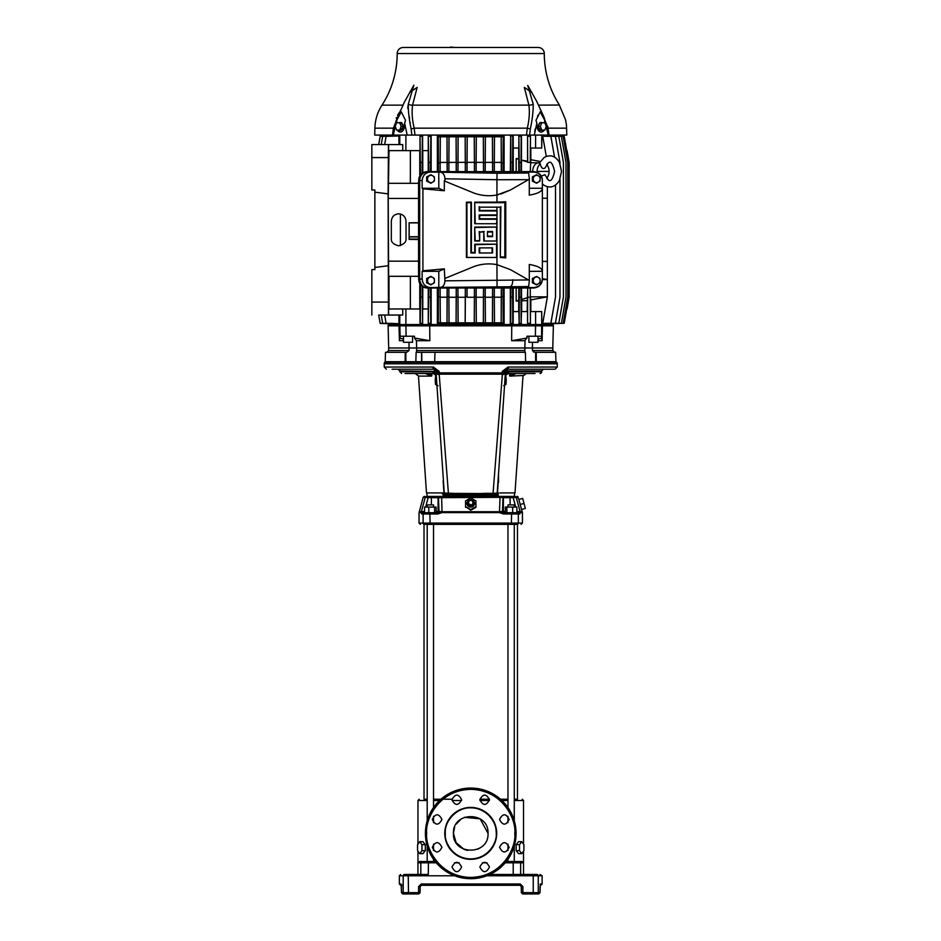<?xml version="1.0" encoding="UTF-8"?>
<svg xmlns="http://www.w3.org/2000/svg" width="941" height="941" viewBox="0 0 941 941"><rect width="100%" height="100%" fill="white"/><g stroke="black" fill="none" stroke-linecap="round" stroke-linejoin="round"><path stroke-width="1.41" d="M489.438 799.215L479.886 799.215L489.473 799.756C486.274 805.955 483.062 805.955 479.863 799.756C483.062 793.557 486.274 793.557 489.473 799.756M500.506 799.215L507.964 799.215L500.506 799.215M517.456 799.215L514.28 799.215L517.456 799.215L517.456 524.372M424.332 512.692L422.956 512.692L424.332 512.692L424.509 511.398L419.192 511.998L421.309 511.728L425.285 497.342L423.156 497.342L419.298 511.728M436.13 373.518L436.13 372.789L439.153 372.859L439.153 374.153L436.13 373.365L436.13 371.789L435.06 371.366L436.13 371.789L436.142 373.683L439.235 374.8L439.153 371.366L436.13 371.366L435.895 370.389M516.068 833.385A45.321 45.321 0 0 1 470.735 878.706A45.321 45.321 0 0 1 425.414 833.385A45.321 45.321 0 0 1 470.735 788.064A45.321 45.321 0 0 1 516.068 833.385A45.321 45.321 0 0 0 470.735 788.064A45.321 45.321 0 0 0 425.414 833.385M535.064 373.518L509.575 373.518M539.958 373.518A1.729 1.729 0 0 0 541.687 371.789L507.305 371.789L509.387 373.518C506.917 373.753 505.47 375.106 505.07 377.553L505.07 377.576M496.201 838.455L496.695 833.385A25.96 25.96 0 0 1 470.476 859.345A25.96 25.96 0 0 1 444.787 832.867A25.96 25.96 0 0 1 470.994 807.425A25.96 25.96 0 0 1 496.695 833.385L496.201 828.315M496.26 833.891C497.119 841.407 489.155 858.78 470.488 858.91C451.821 858.404 444.211 840.889 445.211 833.385L445.222 832.879C444.623 820.317 457.632 806.99 470.994 807.86C477.44 807.825 483.415 810.354 488.885 815.435C494.072 821.493 496.083 825.751 496.26 833.385L496.26 833.891M556.766 362.273A2.6 2.6 0 0 1 557.26 363.791L384.222 363.791A2.6 2.6 0 0 1 384.704 362.273L556.766 362.273M424.015 799.215L427.202 799.215L424.015 799.215L424.015 524.372L427.202 524.372L427.202 820.775M417.957 851.182L417.957 862.803L419.51 861.509L427.202 861.509L427.202 845.994M420.815 874.483L428.273 874.483L428.449 861.509L428.273 862.803L420.815 862.803L420.815 874.483L417.957 874.483L417.957 862.803L420.815 862.803A1.294 1.282 90 0 1 422.109 861.509L435.189 861.509L433.519 861.509L433.519 859.251M433.519 850.511L433.519 844.124M433.519 822.646L433.519 816.259M433.519 807.519L433.519 524.372L427.202 524.372M514.28 845.994L514.28 861.509L521.961 861.509L506.293 861.509L507.964 861.509L507.964 859.251M507.964 850.511L507.964 844.124M507.964 822.646L507.964 816.259M507.964 807.519L507.964 524.372L514.28 524.372L514.28 820.775M424.567 512.692L424.391 512.692A1.294 1.27 90 0 0 423.121 513.986L421.674 513.986L421.05 512.61L419.039 512.61L419.039 523.078L420.345 524.372M514.28 800.509L523.514 800.509L523.514 844.136M523.514 851.182L523.514 874.483L531.089 874.483L525.031 874.483M427.202 800.509L417.957 800.509L417.957 844.136M417.957 874.483L404.477 874.483C399.384 874.483 399.384 874.483 404.477 874.483C399.384 874.483 399.384 874.483 404.477 874.483L428.273 874.483M507.964 507.07L507.964 504.905L514.28 504.905L514.28 507.07M427.202 507.07L427.202 504.905L433.519 504.905L433.519 507.07M470.735 499.8A3.776 3.646 180 0 1 474.511 503.447A3.776 3.646 180 0 1 470.735 507.093A3.776 3.646 180 0 1 466.959 503.447A3.776 3.646 180 0 1 470.735 499.8M475.934 506.67L470.735 509.563L465.548 506.67L465.548 500.871L470.735 497.977L475.934 500.871L475.934 507.364L470.735 510.245L470.735 509.563M404.477 874.483A1.294 1.282 90 0 0 403.195 875.777L399.36 875.777L399.36 883.999L401.148 883.999L401.489 892.656L402.772 893.95L418.827 893.95L418.604 892.656L420.121 892.656L420.121 886.598L421.415 885.293L420.121 886.598L421.415 885.293L420.121 886.598L421.415 885.293L420.121 886.598L418.604 886.598L421.203 883.999L421.415 885.293L520.055 885.293L521.349 886.598A1.294 1.294 0 0 0 521.349 886.446M427.308 496.389L428.461 496.389L427.155 496.389L426.838 492.919L443.999 492.919C420.886 492.919 420.886 492.919 443.999 492.919L440.917 492.919L443.999 492.919L443.117 480.875M425.697 507.07L428.461 496.389L426.52 496.389L439.929 496.389M500.753 496.389L440.541 496.389M513.927 496.389L513.01 496.389L514.315 496.389L514.645 492.919M468.347 495.119L469.453 495.084M523.008 375.812L514.998 492.919L499.836 492.919M470.735 500.189C474.64 502.129 474.64 504.082 470.735 506.035C466.83 504.082 466.83 502.129 470.735 500.189M461.619 799.756C458.408 805.955 455.209 805.955 451.998 799.756C455.209 793.557 458.408 793.557 461.619 799.756M509.175 819.458C505.964 825.657 502.765 825.657 499.553 819.458C502.765 813.259 505.964 813.259 509.175 819.458M509.175 847.312C505.964 853.511 502.765 853.511 499.553 847.312C502.765 841.113 505.964 841.113 509.175 847.312M489.473 867.014C486.274 873.213 483.062 873.213 479.863 867.014C483.062 860.815 486.274 860.815 489.473 867.014M461.619 867.014C458.408 873.213 455.209 873.213 451.998 867.014C455.209 860.815 458.408 860.815 461.619 867.014M441.917 847.312C438.718 853.511 435.507 853.511 432.307 847.312C435.507 841.113 438.718 841.113 441.917 847.312M441.917 819.458C438.718 825.657 435.507 825.657 432.307 819.458C435.507 813.259 438.718 813.259 441.917 819.458M506.234 379.835L504.823 381.187L506.117 379.094M511.469 373.518L509.846 376.094L509.587 375.53L509.846 376.094L516.127 373.518L512.716 373.777M522.961 375.53L509.846 376.094L516.127 373.518L527.278 373.518M509.587 375.53L509.846 373.953L509.022 373.518M505.74 375.518L506.234 379.846M504.823 381.281L506.234 379.929L506.011 384.422L503.717 385.634M498.495 474.099L498.565 482.168L498.107 479.851L497.201 493.096L493.06 493.331L502.329 374.789M496.095 494.26L498.165 495.401L480.322 495.401L480.498 494.319L480.322 495.401L461.149 495.401L460.984 494.319L461.149 495.401L443.305 495.401L445.564 494.225L484.956 494.225L485.05 493.343L484.956 494.225L496.095 494.26L497.201 493.096L498.165 495.401L498.33 492.919L497.471 492.919C520.585 492.919 520.585 492.919 497.471 492.919L498.307 481.333M436.659 381.187L435.248 379.846L435.73 375.518M445.281 828.315L445.281 838.455M414.193 373.518L415.593 373.518M422.85 373.518L405.112 373.518M434.26 369.213L433.966 369.201C386.751 369.201 386.751 369.201 433.966 369.201A2.164 0.941 -90 0 1 433.025 367.037L433.966 369.201L435.06 369.495L435.06 370.989L436.13 371.366L399.796 370.93L401.525 373.518M436.401 377.564L436.401 377.553C436.012 375.083 434.577 373.742 432.084 373.518L435.06 370.989M433.025 367.037L384.222 367.037L384.222 363.791M507.705 368.919L508.034 367.049L557.26 367.037L557.26 363.791M454.679 826.939L453.433 833.385C452.48 811.071 489.002 811.071 488.038 833.385C489.002 855.698 452.48 855.698 453.433 833.385L456.126 842.665L463.948 849.3M464.454 849.511L467.618 850.405M477.71 849.217L480.122 847.923M488.038 833.385L480.122 818.846M480.086 818.823L464.301 817.317M461.372 818.835L456.114 824.14M506.423 369.495L505.352 371.366L507.305 369.201L502.329 371.366L507.505 369.201L506.423 369.495L506.423 371.366L505.352 371.789L507.305 371.789M508.458 367.037A2.164 0.941 90 0 1 507.505 369.201L535.064 369.201M480.498 494.319L480.451 493.555L485.05 493.343L493.06 493.331L492.919 494.225L495.919 494.225L497.213 493.013L505.341 373.683L505.352 372.789L502.329 374.153L502.318 372.859L505.352 372.789L505.352 371.366L502.329 371.366L508.034 367.049L508.034 367.825M436.824 370.366L436.118 369.989M435.754 370.154L435.177 369.566M434.436 369.248L439.153 371.366L433.448 367.049M543.416 369.201L541.687 370.93L506.634 370.93L505.352 371.789L505.423 370.778L505.246 373.683L502.235 374.8L502.329 374.153M506.634 370.93L507.505 369.201L555.096 369.201L557.26 367.037M509.575 369.201L531.747 369.201M527.278 369.201L517.362 369.201M434.836 370.93L433.966 369.201L392.056 369.201M395.196 369.201L398.055 369.201L399.796 370.93M434.166 369.201L436.13 371.366L435.06 369.495M436.13 371.366L436.048 370.778M439.235 374.165L502.235 374.165L502.318 372.859L439.153 372.859M502.235 374.8L505.341 373.683L505.352 371.907M515.374 373.518L516.127 373.518M513.774 373.518L512.469 373.518M505.341 373.683L507.552 372.413M521.243 373.518L522.667 373.518M433.919 372.413L436.142 373.683L444.27 493.013L452.55 493.331M480.451 493.555L448.41 493.331L439.235 374.8L436.142 373.683M436.906 384.869L438.141 385.763M436.659 381.305L435.236 379.929L435.46 384.422L436.789 384.434M432.46 373.518L431.637 373.953L431.884 375.53L430.108 373.953L425.344 373.518L431.625 376.094L418.58 376.094L415.204 373.518L425.708 373.518M431.637 373.953L430.002 373.518M432.084 373.518L424.109 373.518M470.735 504.846L468.571 503.647L468.571 501.235L470.735 500.024L472.9 501.235L472.9 503.647L470.735 505.517L468.571 503.647M526.278 373.518L522.902 376.094L526.278 373.518L524.125 373.518M504.682 384.434L506.011 384.422M456.42 493.343L456.514 494.225L445.564 494.225L444.27 493.096L443.376 479.851M448.41 493.331L448.563 494.225M437 386.375L436.883 384.587M446.105 494.225L456.514 494.225L445.564 494.225L444.293 493.213M445.387 494.26L444.27 493.096L443.305 495.401L443.14 492.919L426.838 492.919M435.46 384.422L437.765 385.634L435.46 384.422L435.236 379.929M431.625 376.094L431.884 375.53L431.625 376.094L425.344 373.518L422.391 373.518M418.58 376.094L415.675 373.518M421.203 883.999L520.267 883.999L522.878 886.598L521.349 886.598L521.349 892.656L521.267 886.116M470.735 505.517L472.9 503.647M418.451 375.788L426.485 492.919L440.917 492.919M520.538 885.399L521.349 886.598L520.079 885.293L421.415 885.293M402.442 885.293C400.066 885.293 400.066 885.293 402.442 885.293L400.654 885.293L399.36 883.999M522.655 892.656L522.655 893.95L521.349 892.656L522.878 892.656L522.655 893.95L538.699 893.95L540.005 892.656L540.322 883.999A1.294 1.294 90 0 1 540.134 884.693L540.228 884.14M521.349 886.598L521.349 892.656M420.121 892.656L418.827 893.95L416.451 893.95L418.827 893.95M401.148 883.999A1.294 1.294 90 0 0 401.348 884.693L401.478 886.598L401.372 884.693M520.267 883.999L520.055 885.293M532.959 893.95L538.699 893.95L532.959 893.95L533.229 892.656L538.276 892.656A1.294 1.282 90 0 1 536.993 893.95M502.494 511.492A1.294 1.282 -90 0 1 502.494 511.398L503.4 511.398L503.4 497.683L510.104 497.683L509.928 496.389L502.106 496.389A1.294 1.282 -90 0 1 503.4 497.683L500.024 497.342L499.483 511.728L502.494 511.398L502.988 497.683L501.706 496.389L513.01 496.389L513.186 497.683L516.197 497.342L513.186 497.683L515.774 507.07M524.008 503.447L522.667 498.424L518.867 499.448L521.549 509.481L525.349 508.458L524.008 503.447L520.15 504.482L522.279 511.998L518.773 512.657M431.543 496.389L431.378 497.683L425.285 497.342A1.294 1.282 -90 0 1 426.52 496.389L426.579 496.389M441.929 511.728L437.694 512.692A1.294 1.282 90 0 0 438.988 511.398L441.999 511.728L441.635 496.389L440.623 496.389M501.706 496.389L499.836 496.389L500.024 497.342L438.482 497.683L438.976 511.492M516.985 496.389L516.985 496.389A1.294 1.294 -90 0 1 518.232 497.342L516.197 497.342A1.294 1.282 -90 0 0 514.95 496.389L509.928 496.389M514.28 496.389L514.892 496.389M424.497 496.389L423.238 497.342M513.21 874.483L513.21 862.803L520.655 862.803L520.655 874.483L489.849 874.483L536.993 874.483C542.087 874.483 542.087 874.483 536.993 874.483C542.087 874.483 542.087 874.483 536.993 874.483A1.294 1.282 90 0 1 538.276 875.777L538.276 892.656L539.993 892.656L538.699 893.95M522.878 886.598L522.878 892.656L533.229 892.656L533.229 875.777L542.122 875.777L539.946 874.483M486.768 875.777L533.229 875.777L532.959 874.483L531.089 874.483M410.394 874.483L416.451 874.483M470.735 510.245L465.548 506.67M465.548 507.364L465.548 501.577M475.934 501.577L475.934 507.364M512.669 512.716L512.669 507.07L516.903 507.07L516.903 512.716L511.328 512.692L511.586 513.986L503.6 513.986L499.518 512.61L441.964 512.61L437.883 513.986L438.083 512.692L436.154 512.692L436.154 507.07L424.567 507.07L424.567 512.716L428.402 512.692M506.881 507.07L505.329 507.07L505.329 512.692L506.881 512.692L506.881 507.07L512.669 507.07M520.655 874.483L523.514 874.483M421.439 511.257L424.415 500.494M428.802 507.07L428.802 512.716M431.378 504.905L431.378 497.683L438.083 497.683L438.083 511.398A1.294 1.282 -90 0 1 436.789 512.692L434.601 512.692L434.601 507.07M434.601 512.692L429.155 512.692L430.143 512.692L429.884 513.986L423.121 513.986L423.121 523.078L419.039 523.078M519.655 509.881L516.644 498.965M522.279 511.998L522.431 512.61L520.42 512.61L519.808 513.986L518.526 512.692L517.138 512.692L516.974 511.398L519.938 511.704M520.22 511.892A1.294 1.282 90 0 0 520.267 511.998L516.197 497.342M516.809 512.692L517.091 512.692A1.294 1.27 90 0 1 518.362 513.986L519.808 513.986L518.526 512.692L516.903 512.692M505.329 511.398L503.4 511.398A1.294 1.282 -90 0 0 504.682 512.692L502.494 511.398M515.35 512.692L516.503 512.692M419.768 853.652L417.569 850.664L417.569 844.665L419.768 841.666L421.956 844.665L421.956 850.664L419.768 853.652L422.909 853.652L425.332 850.664L421.956 850.664M521.702 841.666L519.514 844.665L519.514 850.664L521.702 853.652L523.902 850.664L523.902 844.665L521.702 841.666L518.573 841.666L516.15 844.665L519.514 844.665M422.438 512.574L421.203 511.998A1.294 1.282 -90 0 0 421.309 511.728M503.388 512.692L503.6 513.986L503.388 512.692L511.328 512.692L503.388 512.692L499.483 511.728L441.999 511.728M424.662 512.692L422.956 512.692L421.674 513.986M438.083 512.692L430.143 512.692M441.964 512.61L441.976 511.998L500.247 512.057M421.956 844.665L425.332 844.665L422.909 841.666L419.768 841.666M425.332 844.665L425.332 850.664M521.702 853.652L518.573 853.652L516.15 850.664L516.15 844.665M516.15 850.664L519.514 850.664M506.293 861.509L521.961 861.509L523.514 862.803L520.655 862.803A1.294 1.282 90 0 0 519.373 861.509L521.961 861.509M427.202 861.509L433.519 861.509M433.519 799.215L440.964 799.215L433.519 799.215M442.976 799.215L452.033 799.215M424.391 524.372C418.992 524.372 418.992 524.372 424.391 524.372L517.091 524.372C522.478 524.372 522.478 524.372 517.091 524.372A1.294 1.27 90 0 0 518.362 523.078L423.121 523.078A1.294 1.27 90 0 0 424.391 524.372M498.601 496.389L500.071 496.389M418.71 182.248A1.811 1.611 180 0 0 418.569 182.86L418.569 182.695M418.569 273.56L418.569 276.76A1.811 1.611 -0 0 0 418.71 277.383M418.569 186.059L418.569 182.86M418.569 182.93L418.569 275.419A1.388 0.859 180 0 0 418.604 275.619A1.388 0.67 172 0 0 418.592 275.772L418.592 275.772A1.388 0.67 172 0 0 418.663 275.948M424.65 172.062A8.504 7.998 90 0 0 418.745 180.272L418.616 184.036A1.388 0.859 -0 0 0 418.569 184.201L418.592 183.848A1.388 0.67 8 0 0 418.616 184.036L418.569 184.201M534.841 171.791A8.657 8.128 90 0 0 533.241 171.627L427.202 171.627A8.657 8.128 90 0 0 419.074 180.272L419.074 279.348A8.657 8.128 90 0 0 424.861 287.628L424.438 287.487C420.827 286.088 418.91 283.37 418.71 279.348L418.569 275.419L418.745 279.348A8.504 7.998 90 0 0 424.65 287.558M418.663 183.683A1.388 0.67 8 0 0 418.592 183.848L418.71 180.272C418.91 176.249 420.827 173.532 424.438 172.132L424.861 171.991M424.861 287.628A8.657 8.128 90 0 0 427.202 287.993L533.241 287.993A8.657 8.128 90 0 0 534.841 287.828M532.371 181.107L536.57 183.224L532.371 181.107L532.371 176.861L533.112 176.861L533.112 181.107M536.57 174.732L534.947 175.791A3.682 3.458 -90 0 1 540.134 178.978L540.028 176.861L536.57 174.732L532.371 176.861M533.112 176.861L534.947 175.791A3.682 3.458 -90 0 0 534.947 182.166A3.682 3.458 -90 0 0 540.134 178.978L540.028 181.107L536.57 183.224M426.673 282.771L430.872 284.888L426.673 282.771L426.673 278.524L427.414 278.524L427.414 282.771M430.872 276.395L429.261 277.454A3.682 3.458 -90 0 1 434.436 280.641L434.33 278.524L430.872 276.395L426.673 278.524M427.414 278.524L429.261 277.454A3.682 3.458 -90 0 0 429.261 283.829A3.682 3.458 -90 0 0 434.436 280.641L434.33 282.771L430.872 284.888M498.471 194.646L496.942 194.963A43.262 43.262 0 0 1 472.511 192.482L444.328 180.943L444.328 190.776L422.921 188.812L422.144 188.282L422.144 180.707C422.662 175.496 425.367 172.615 430.26 172.074L440.611 172.227C443.235 172.826 444.67 175.014 444.928 178.79L444.928 181.19M440.611 172.227L497.048 173.238L496.942 179.719L528.466 179.684L529.383 179.166L528.642 173.038L526.972 172.074L533.865 172.074C539.005 172.591 541.828 175.438 542.357 180.578L542.216 178.649C541.063 174.367 538.287 172.062 533.865 171.744L427.814 171.744C422.909 172.285 420.204 175.167 419.686 180.378L419.686 279.242C420.204 284.453 422.909 287.334 427.814 287.887L533.865 287.887C538.287 287.558 541.063 285.252 542.216 280.983L542.357 279.042C541.828 284.194 539.005 287.029 533.865 287.558L526.972 287.558L528.642 286.582L529.383 280.465L528.466 279.936L444.928 280.83C444.67 284.605 443.235 286.793 440.611 287.393L430.26 287.558C425.367 287.005 422.662 284.123 422.144 278.912L422.144 271.337L422.921 270.808L422.921 188.812M422.144 188.282L438.8 188.282L444.328 190.776M466.924 256.952L466.924 202.668L470.9 202.668L470.9 252.976L475.217 252.976L475.217 244.684L497.06 244.178L474.711 244.178L474.711 252.47L471.406 252.47L471.406 202.162L466.418 202.162L466.418 257.458L497.06 257.458L466.418 257.458M514.445 271.925L529.289 280.406L529.289 264.468C537.805 265.938 542.169 268.209 542.357 271.302L542.357 188.318C542.169 191.411 537.805 193.681 529.289 195.152L529.289 179.213L510.363 190.023L496.942 194.963L496.942 202.162L474.711 202.162L474.711 223.735L496.942 223.735L496.942 227.052L474.711 227.052L474.711 241.025L479.698 241.025L479.698 232.027L483.78 232.027L483.78 241.025L496.942 241.025L496.942 244.178M444.928 280.83L444.328 268.844L422.921 270.808M444.328 268.844L438.8 271.337L422.144 271.337M438.8 271.337L438.8 287.558M438.8 172.074L438.8 188.282M529.289 188.282L542.357 188.282L542.357 180.578M542.357 271.302L529.289 271.337M542.357 279.042L542.357 271.337M497.06 244.178L497.06 257.458M496.942 257.458L496.942 264.656L510.363 269.608L496.942 264.656A43.262 43.262 0 0 0 472.511 267.138L444.928 278.43M528.466 179.684L510.363 190.023L500.918 194.011M496.942 202.162L505.752 201.762L505.752 257.858L500.306 257.516L500.306 207.208L496.942 207.149L496.942 210.455L479.698 210.455L479.698 207.149L496.942 207.149M496.942 223.735L497.06 218.759L479.698 218.759L479.698 215.442L497.06 215.442L496.942 210.455M496.942 227.052L496.942 241.025M497.06 241.025L483.78 241.025M484.286 240.52L483.78 232.027M484.286 231.521L479.698 232.027M479.192 231.521L479.698 241.025M479.192 240.52L474.711 241.025M475.217 240.52L474.711 227.052M475.217 227.546L497.06 227.052M497.06 223.735L474.711 223.735M475.217 223.229L474.711 202.162M475.217 202.668L504.846 202.668L505.752 201.762M528.466 279.936L510.363 269.608M479.192 247.883L479.192 252.976L492.578 252.976L492.578 247.883L479.192 247.883L492.578 247.883M496.554 244.684L496.554 256.952M496.554 227.546L496.554 240.52M497.06 218.759L496.554 223.229M497.06 210.455L497.06 215.442M500.306 207.208L479.698 207.149M500.306 257.516L500.871 206.644M505.752 257.858L504.846 256.952L500.871 256.952M504.846 202.668L504.846 256.952M487.485 236.626L492.578 236.626L492.578 231.521L487.485 231.521L487.485 236.626L487.485 231.521M496.554 214.936L479.192 214.936L479.192 219.253L496.554 219.253M479.192 206.644L479.192 210.96L496.554 210.96M492.578 252.976L479.192 252.976M479.698 252.47L479.698 248.389M492.072 248.389L492.072 252.47M492.578 231.521L492.578 236.626M492.072 236.12L487.991 236.12M487.991 232.027L492.072 232.027M532.371 282.771L536.57 284.888L532.371 282.771L532.371 278.524L533.112 278.524L533.112 282.771M536.57 276.395L534.947 277.454A3.682 3.458 -90 0 1 540.134 280.641L540.028 278.524L536.57 276.395L532.371 278.524M533.112 278.524L534.947 277.454A3.682 3.458 -90 0 0 534.947 283.829A3.682 3.458 -90 0 0 540.134 280.641L540.028 282.771L536.57 284.888M426.673 181.107L430.872 183.224L426.673 181.107L426.673 176.861L427.414 176.861L427.414 181.107M430.872 174.732L429.261 175.791A3.682 3.458 -90 0 1 434.436 178.978L434.33 176.861L430.872 174.732L426.673 176.861M427.414 176.861L429.261 175.791A3.682 3.458 -90 0 0 429.261 182.166A3.682 3.458 -90 0 0 434.436 178.978L434.33 181.107L430.872 183.224M539.534 163.028L540.287 163.899C541.169 167.886 542.698 169.298 544.898 168.11L548.215 162.981C550.638 160.64 552.767 163.44 554.614 171.403C552.767 179.378 550.638 182.178 548.215 179.837L544.898 174.708L541.298 176.096M546.65 164.569A8.493 6.011 -90 0 1 549.097 171.403A8.493 6.011 -90 0 1 546.65 178.249M537.123 172.379A8.493 6.011 -90 0 1 537.088 171.403A8.493 6.011 -90 0 1 540.287 163.899M539.464 162.781L538.97 162.758A8.657 6.117 90 0 0 532.688 171.403A8.657 6.117 90 0 0 532.688 171.627M540.981 110.473L548.109 128.164L566.6 128.164A44.603 44.603 0 0 0 566.211 123.389L565.4 119.436L559.425 105.31M402.889 105.145L381.987 105.145A95.17 95.17 0 0 0 397.196 53.543L544.286 53.543A95.17 95.17 0 0 0 559.425 105.039L538.581 105.145M526.466 135.069L527.325 128.164C529.289 119.836 529.807 112.167 528.901 105.145L524.337 87.407L531.853 92.383L524.337 87.513L528.901 105.145A4.329 2.058 161.9 0 0 533.229 104.216C533.218 111.908 532.253 120.13 530.336 128.87L529.595 135.069L374.694 135.069L374.883 128.164L393.362 128.164A4.329 0.812 -170.1 0 1 394.067 128.611M528.901 105.145L412.57 105.145L417.145 87.407L409.617 92.383L417.134 87.513L412.57 105.145A4.329 2.058 18.1 0 1 408.253 104.216L413.864 85.231M397.196 53.543A6.058 6.058 0 0 1 403.254 47.485L538.228 47.485A6.058 6.058 0 0 1 544.286 53.543M392.526 135.069L393.362 128.164L400.419 110.591M402.983 129.07L403.771 126.423L400.572 130.305M402.948 127.094A3.917 2.764 90 0 1 401.995 129.423L399.678 130.093L401.172 126.423L403.23 126.423L401.995 129.423M401.172 130.093A3.917 2.764 90 0 1 400.219 130.328A3.917 2.764 90 0 1 399.278 130.093M540.899 130.305L537.711 126.423L537.84 127.517M542.204 130.093A3.917 2.764 -90 0 1 541.251 130.328A3.917 2.764 -90 0 1 540.299 130.093M539.475 129.423A3.917 2.764 -90 0 1 538.523 127.094L539.758 130.093L544.804 130.093L546.309 126.423L544.804 122.742L539.758 122.742L538.523 125.741A3.917 2.764 -90 0 1 539.475 123.412M540.063 130.27L541.251 130.328M455.938 47.485L450.433 47.05M491.12 47.485L485.544 47.485M437.365 171.627L437.365 135.939L504.105 135.939L504.105 171.627M430.802 135.069L430.802 135.939L428.273 135.975L428.273 150.642L422.603 150.642L422.603 136.08L420.015 136.127L420.015 150.642L405.889 150.642L405.889 135.069M430.555 171.627L430.802 135.939M431.154 135.939L431.154 171.627M504.105 287.993L504.105 323.692L437.365 323.692L437.365 287.993M431.154 287.993L431.154 323.692L428.273 323.645L428.273 308.977L422.603 308.977L422.603 323.551L422.144 286.311M430.802 324.551L430.802 323.692M474.405 171.627L474.405 162.358L467.065 162.358L467.065 171.627M504.105 323.692L503.188 322.834L438.294 322.834L437.365 323.692M388.645 297.085C388.586 292.745 388.515 292.745 388.457 297.085C388.515 301.414 388.586 301.414 388.645 297.085C388.586 292.745 388.515 292.745 388.457 297.085C388.515 301.414 388.586 301.414 388.645 297.085M388.645 286.264C388.586 281.935 388.515 281.935 388.457 286.264C388.515 290.593 388.586 290.593 388.645 286.264C388.586 281.935 388.515 281.935 388.457 286.264C388.515 290.593 388.586 290.593 388.645 286.264M388.645 173.356C388.586 169.027 388.515 169.027 388.457 173.356C388.515 177.684 388.586 177.684 388.645 173.356C388.586 169.027 388.515 169.027 388.457 173.356C388.515 177.684 388.586 177.684 388.645 173.356M388.645 162.546C388.586 158.206 388.515 158.206 388.457 162.546C388.515 166.875 388.586 166.875 388.645 162.546C388.586 158.206 388.515 158.206 388.457 162.546C388.515 166.875 388.586 166.875 388.645 162.546M406.018 238.461C406.43 241.955 403.971 244.401 398.666 245.813C393.35 244.401 390.903 241.955 391.315 238.461L391.315 221.159C391.774 216.724 394.232 214.266 398.666 213.807C403.101 214.266 405.559 216.724 406.018 221.159L406.018 238.461M467.065 287.993L467.065 297.262L474.405 297.262L474.405 287.993M530.83 311.577L530.83 299.885L547.356 296.862L542.745 323.351L541.887 323.316L541.71 311.577L541.71 324.551L553.132 324.551L553.367 325.845L542.463 325.845L542.087 340.713L537.993 340.713M405.818 325.845L405.889 324.551L388.339 324.551L388.115 325.845L541.64 325.845L541.616 338.042L537.993 339.172M429.719 325.845L429.837 340.713L416.44 340.713L416.616 347.982L524.855 347.982L525.043 340.713L524.855 347.982L552.79 347.982L553.367 325.845M429.837 340.713L414.522 338.042L416.44 340.713M416.581 351.958L416.616 347.982L409.064 347.982L408.994 342.289M403.489 336.231L403.489 342.289L412.57 342.289L412.57 336.231L414.463 336.231L414.522 338.042M532.477 342.289L532.441 350.534L534.759 352.299L533.453 351.958M525.043 340.713L525.29 339.889L525.043 340.713L511.645 340.713L526.948 338.042L527.007 336.231L528.901 336.231L528.901 342.289L537.993 342.289L537.993 336.231M422.603 323.551L420.015 323.492L420.015 308.977L405.889 308.977L405.889 324.551L535.594 324.551L535.652 325.845M542.463 325.845L541.64 325.845M511.645 340.713L511.751 325.845M388.115 325.845L388.692 347.982L409.064 347.982L409.041 350.534L406.712 352.299M403.489 340.713L399.396 340.713L399.008 325.845M542.087 340.713L541.616 338.042M531.383 324.551L530.936 325.845M540.499 325.845L540.322 324.551M540.181 324.551L540.334 325.845M527.007 336.231L535.405 336.231L535.523 325.845M535.405 336.231L541.369 336.231M525.29 339.889L526.948 338.042M524.902 351.958L524.855 347.982M405.959 325.845L406.065 336.231L414.463 336.231M401.148 324.551L400.972 325.845M401.137 325.845L401.301 324.551M410.535 325.845L410.088 324.551M399.843 325.845L400.101 336.231L406.065 336.231M399.396 340.713L400.101 336.231M403.489 339.172L399.854 338.042M534.759 352.299L555.649 352.299L555.919 361.697L385.222 361.697L385.469 352.299L405.818 352.299L405.877 361.697M536.229 352.299L536.311 361.697M421.627 361.697L421.544 352.299L416.122 352.299L415.851 361.697M421.544 352.299L435.013 352.299L434.671 361.697M525.631 361.697L525.349 352.299L435.013 352.299M405.159 361.697L405.253 352.299M421.803 361.697L421.709 352.299M541.71 324.551L535.594 324.551L535.594 311.577L530.442 311.577L530.442 323.316L527.56 323.375L527.56 311.577L521.467 311.577L521.161 323.245L520.996 287.993M542.581 135.069L542.486 136.08M542.486 135.975L555.366 136.363L559.977 162.464L555.378 136.339L542.581 135.939M542.581 324.551L542.581 323.692L555.378 323.292L559.977 297.18L555.366 323.257L542.486 323.539M545.474 136.022L558.801 136.363L563.412 162.464L563.412 297.156L558.801 323.269L545.474 323.598M545.474 135.939L558.801 136.339L563.412 162.44M548.721 135.998L561.365 136.351L565.976 162.464L565.976 297.156L561.365 323.269L548.721 323.622M548.721 135.939L561.377 136.339L565.976 162.452M550.991 135.986L563.153 136.351L567.764 162.464L567.764 297.156L563.153 323.269L550.991 323.645M550.991 135.939L563.153 136.339L567.764 162.452M566.529 310.118L564.2 323.281L552.379 323.657M552.379 135.963L564.2 136.339L566.294 148.219M541.887 136.304L542.745 136.269L541.887 136.304L541.71 148.043L541.71 135.069M542.204 136.127L550.885 136.339L542.204 136.257M541.71 148.043L535.594 148.043L535.594 135.069M535.594 148.043L530.442 148.043L530.442 136.304L527.56 136.245L527.56 161.229L521.467 160.111L521.467 136.127L518.867 136.08L518.867 148.043L513.198 148.043L513.198 135.975L510.681 135.939L510.681 135.069M510.316 171.627L510.681 135.939M412.652 135.069L415.005 135.069L414.146 128.164A4.329 0.729 169 0 1 411.135 128.87C409.206 120.036 408.241 111.814 408.253 104.216M399.772 144.585L399.772 135.069M402.736 150.642L402.736 144.585L388.621 144.585L388.621 150.642L405.889 150.642M398.984 144.585L398.902 135.069M386.104 136.339L384.646 144.585L386.104 136.339L398.902 135.939M398.902 324.551L398.902 323.692L386.104 323.292L384.657 315.035L386.104 323.292M388.551 323.692L380.164 323.398L388.551 323.692L380.164 323.398L378.694 315.035L380.164 323.386L389.092 323.692L380.164 323.386L380.011 322.492M388.539 135.069L388.551 135.939L387.716 135.963M388.539 135.939L380.164 136.233L378.694 144.585L380.164 136.233L389.092 135.963M390.468 323.645L380.164 323.351L378.705 315.035L380.164 323.292L392.75 323.692L380.164 323.292L378.717 315.035L380.164 323.398M388.551 135.939L380.164 136.233L378.705 144.585L380.176 136.245L390.468 135.986M392.75 135.939L380.176 136.351L378.717 144.585L380.176 136.351L392.75 135.998M396.008 323.692L382.669 323.292L381.223 315.035L382.669 323.292L396.008 323.598M382.669 136.339L381.223 144.585L382.669 136.339L396.008 136.022M555.496 185.071L555.496 297.156L550.885 323.292L542.204 323.363M563.412 297.18L558.801 323.292L545.474 323.692M565.976 297.168L561.377 323.292L548.721 323.692M567.764 297.168L563.153 323.281L550.991 323.692M553.426 323.657L552.932 324.551M566.494 149.29L569.152 162.464L569.152 297.168L566.729 308.977M564.2 323.281L568.811 297.168L564.2 323.281L552.379 323.692M552.379 135.939L564.2 136.339L568.811 162.464L564.2 136.339L552.649 135.939M568.811 162.464L568.811 297.156M542.734 136.327L546.298 156.429L542.745 136.269M540.228 161.452L530.83 159.735L530.83 148.043M550.873 136.374L554.555 157.147L550.885 136.339M555.496 297.18L550.873 323.245L542.204 323.492M559.977 162.464L559.977 163.487M559.977 179.331L559.977 297.156M510.316 135.939L513.198 135.975M512.586 171.627L512.751 136.363M513.245 148.043L513.245 171.627M518.703 311.577L518.82 287.993M518.82 171.627L518.703 148.043M518.867 136.08L519.326 171.627M519.326 287.993L519.173 323.292L518.867 311.577L513.198 311.577L513.198 323.645L510.681 323.692L510.681 324.551M519.173 136.339L521.467 136.127M521.467 287.993L521.714 311.577M521.467 160.111L521.467 171.627M520.996 171.627L521.161 136.374M521.467 160.135L527.701 161.993L527.56 161.229M527.16 311.577L527.701 287.993L527.56 323.375M527.56 136.245L527.701 161.993M527.583 136.269L530.442 136.304L530.254 162.758L539.475 162.758M530.83 159.735L530.254 171.627M510.763 136.339L510.916 171.627M503.023 171.627L503.188 136.786L504.105 135.939M437.365 135.939L438.294 136.786L503.188 136.786M438.294 136.786L438.447 171.627M420.015 136.127L420.474 174.955M419.768 176.061L419.768 150.642M420.309 136.374L422.603 136.08M422.78 150.642L422.78 172.885M422.78 286.734L422.78 308.977M422.144 173.309L422.309 136.339M428.226 171.627L428.226 150.642M428.273 135.975L428.884 171.627M428.72 136.363L430.719 136.339M380.011 137.127L378.694 144.585L371.848 144.585L388.621 144.585M386.116 136.363L398.984 135.975M398.984 315.035L398.984 323.645L386.116 323.257M400.395 214.007L400.395 245.613M399.772 324.551L399.772 315.035M378.705 144.585L380.176 136.28L389.092 135.939M390.468 323.692L380.176 323.339M380.164 136.269L390.468 135.939M382.681 136.363L396.008 135.939M388.115 157.57L371.848 157.57L371.848 144.585L371.848 190.011L374.871 190.011L374.871 192.176L388.115 193.87L388.445 144.585M405.889 308.977L402.736 308.977L402.736 315.035L388.445 315.035L388.115 193.87M510.916 287.993L510.681 323.692M510.316 323.692L510.316 287.993M521.467 323.492L518.867 323.551M541.71 311.577L535.594 311.577M547.356 297.203L542.734 323.292L541.887 323.316M547.356 179.119L547.356 177.379M547.356 165.44L547.356 163.699M530.254 287.993L530.254 296.862L547.356 296.862L547.356 186.706M510.916 162.44L512.586 162.464M513.245 287.993L513.245 311.577M518.703 300.92L516.174 301.073L516.174 287.993M516.174 171.627L516.174 158.547L518.703 158.7M516.174 301.073L518.82 300.285M521.161 323.245L519.173 323.292M520.996 297.156L519.326 297.18M519.326 162.44L520.996 162.464M516.174 158.547L518.82 159.335M527.16 300.638L521.714 300.779M527.701 297.627L521.467 299.497M530.83 299.885L530.254 296.862L530.418 323.292L527.583 323.351M530.254 297.203L527.748 297.262M527.748 162.37L530.254 162.417M501.353 171.627L501.353 162.875L503.023 162.899M501.318 171.627L501.165 136.739M501.188 136.763L501.353 162.875M501.318 162.417L494.331 162.393L494.331 171.627M494.484 136.716L494.331 162.393M494.284 171.627L494.448 136.751M492.614 171.627L492.614 162.852L494.284 162.864M492.578 171.627L492.425 136.704M492.449 136.739L492.614 162.852M492.578 162.381L485.238 162.37L485.238 171.627M485.403 136.692L485.238 162.37M485.203 171.627L485.356 136.727M483.533 171.627L483.533 162.84L485.203 162.84M483.498 171.627L483.333 136.692M483.368 136.716L483.533 162.84M483.498 162.37L476.158 162.358L476.158 171.627M476.311 136.68L476.158 162.358M476.111 171.627L476.275 136.716M474.44 171.627L474.44 162.828L476.111 162.828M474.405 162.358L474.252 136.68M474.288 136.716L474.44 162.828M467.23 136.68L467.065 162.358M467.03 171.627L467.195 136.716M465.36 171.627L465.36 162.828L467.03 162.828M465.325 171.627L465.16 136.68M465.195 136.716L465.36 162.828M465.325 162.358L457.985 162.37L457.985 171.627L458.102 136.716M458.138 136.692L457.985 162.37M456.279 171.627L456.279 162.84L457.949 162.84M456.232 171.627L456.079 136.692M456.114 136.727L456.279 162.84M456.232 162.37L448.892 162.381L448.892 171.627M449.057 136.704L448.892 162.381M448.857 171.627L449.022 136.739M447.187 171.627L447.187 162.864L448.857 162.852M447.151 171.627L446.987 136.716M447.034 136.751L447.187 162.864M447.151 162.393L440.153 162.417L440.153 171.627M440.317 136.739L440.153 162.417M440.117 171.627L440.282 136.763M438.447 162.899L440.117 162.875M428.884 162.464L430.555 162.44M388.998 150.642L388.221 198.445L388.633 276.313L418.569 276.313M410.37 183.307L410.37 150.642M402.736 308.977L388.621 308.977L388.621 315.035M388.998 276.313L388.998 308.977M420.474 162.464L422.144 162.44M418.569 236.732L409.17 236.732L409.17 222.888L418.569 222.888M422.144 297.18L420.474 297.156L420.474 284.664M418.569 183.307L388.633 183.307M418.569 239.532L409.112 239.39L409.112 222.829L418.569 222.688M428.226 308.977L428.226 287.993M420.474 297.156L420.309 323.245L422.309 323.292M388.445 315.035L378.694 315.035M388.115 302.061L371.848 302.061L371.848 315.035L371.848 269.608L374.871 269.608L374.871 192.176M419.768 308.977L419.768 283.559M428.884 287.993L428.273 323.645M431.154 323.692L428.72 323.257M430.719 323.292L430.555 287.993M438.447 287.993L438.294 322.834M476.275 322.904L476.111 296.791L474.44 296.791L474.252 322.951L474.405 297.262M503.188 322.834L503.023 287.993M513.198 323.645L510.763 323.292M512.751 323.257L512.586 287.993M542.357 198.233L547.356 198.233L542.357 198.175M542.357 261.445L547.356 261.386L542.357 261.386M542.357 279.559L547.356 279.559L542.357 278.642M388.115 265.75L374.871 267.444M410.37 276.313L410.37 308.977M409.112 239.39L409.17 236.732M409.394 236.956L418.569 236.956M418.569 239.096L409.394 239.096M430.555 297.18L428.884 297.156M512.586 297.156L510.916 297.18M503.023 296.721L501.353 296.744L501.353 287.993M501.165 322.881L501.318 287.993M501.353 296.744L501.188 322.857M494.331 287.993L494.331 297.227L501.318 297.203M494.448 322.869L494.284 287.993M494.331 297.227L494.484 322.904M494.284 296.756L492.614 296.768L492.614 287.993M492.425 322.916L492.578 287.993M492.614 296.768L492.449 322.881M485.238 287.993L485.238 297.25L492.578 297.238M485.356 322.892L485.203 287.993M485.238 297.25L485.403 322.928M485.203 296.78L483.533 296.791L483.533 287.993M483.333 322.939L483.498 287.993M483.533 296.791L483.368 322.904M476.158 287.993L476.158 297.262L483.498 297.25M476.111 296.791L476.111 287.993M476.158 297.262L476.311 322.939M474.44 296.791L474.44 287.993M467.065 297.262L467.03 287.993M467.03 296.791L465.36 296.791L465.36 287.993M465.16 322.939L465.325 287.993M465.36 296.791L465.195 322.904M458.102 322.904L457.949 287.993L457.985 297.25L465.325 297.262M457.985 297.25L458.138 322.939M457.949 296.791L456.279 296.78L456.279 287.993M456.079 322.928L456.232 287.993M456.279 296.78L456.114 322.892M448.892 287.993L448.892 297.238L456.232 297.25M449.022 322.881L448.857 287.993M448.892 297.238L449.057 322.916M448.857 296.768L447.187 296.756L447.187 287.993M446.987 322.904L447.151 287.993M447.187 296.756L447.034 322.869M440.153 287.993L440.153 297.203L447.151 297.227M440.153 297.203L440.317 322.881M440.282 322.857L440.117 287.993M440.117 296.744L438.447 296.721M569.152 162.464L567.07 150.642M569.152 297.168L567.07 308.977M566.6 128.164L566.776 135.069L529.595 135.069M393.291 135.069L396.737 120.295L401.301 111.838L405.489 120.295L404.642 123.212L407.135 134.763M411.876 135.069L411.135 128.87M412.57 105.145C411.652 112.05 412.182 119.719 414.146 128.164L527.325 128.164A4.329 0.729 -169 0 0 530.336 128.87M534.312 135.069L536.841 123.212L535.994 120.295L540.228 111.838L544.733 120.295L548.18 135.069M548.356 135.069L544.263 117.766L536.499 100.934L527.736 85.431L533.229 104.216M536.841 123.212L537.135 126.906A5.622 3.976 87.9 0 0 541.298 132.046A5.622 3.976 87.9 0 0 544.169 130.093M547.403 128.611A4.329 0.812 170.1 0 1 548.109 128.164L548.921 134.575M535.229 128.964L534.77 131.387M547.697 131.916L547.368 130.328M547.074 129.105L546.886 128.364M544.11 118.766L543.769 117.978M538.04 115.155L537.511 116.39M394.397 129.117L394.114 130.34M407.959 105.851L407.9 106.439M407.841 107.203L407.829 108.533M409.112 116.072L409.288 116.849M409.429 117.566L409.629 118.684M410.17 122.295L410.276 123.083M397.314 130.093A5.622 3.976 -87.9 0 0 400.184 132.046L400.184 132.046A5.622 3.976 -87.9 0 0 404.336 126.906L404.642 123.212M392.832 131.846L392.762 132.505M400.643 122.553L403.771 126.423L403.677 125.318M396.737 120.295L396.843 122.742M397.914 130.093A5.622 3.976 -87.9 0 0 400.49 132.034M544.627 122.742L544.733 120.295M537.711 126.423L540.405 122.506L541.251 122.506A3.917 2.764 -90 0 1 542.204 122.742M540.993 132.034A5.622 3.976 87.9 0 0 543.569 130.093M548.109 128.152L547.756 126.388M565.4 119.436L565.576 120.213M565.588 120.248L565.741 120.942M401.56 122.565L400.219 122.506A3.917 2.764 90 0 1 401.172 122.742M398.96 112.932L397.561 115.39M396.49 117.566L396.232 118.178M399.278 122.742A3.917 2.764 90 0 1 400.219 122.506M401.995 123.412A3.917 2.764 90 0 1 402.948 125.741L401.725 122.742L396.667 122.742L395.173 126.423L396.667 130.093L399.678 130.093M540.299 122.742A3.917 2.764 -90 0 1 541.251 122.506L540.405 122.506M401.172 126.423L399.678 122.742M402.948 125.741L403.23 126.423M538.523 127.094L538.252 126.423L540.299 126.423L541.804 130.093M538.252 126.423L538.523 125.741M541.804 122.742L540.299 126.423M479.922 800.509L489.414 800.509M501.941 800.509L507.964 800.509M514.762 833.385C516.538 846.265 503.329 876.812 470.735 877.412C438.153 876.812 424.944 846.265 426.708 833.385C424.944 820.505 438.153 789.958 470.735 789.358C503.329 789.958 516.538 820.505 514.762 833.385M401.489 892.656L403.195 892.656A1.294 1.282 90 0 0 404.477 893.95M408.512 874.483L408.241 875.777L403.195 875.777L403.195 892.656L418.604 892.656L418.604 886.598M444.787 832.867A25.96 25.96 0 0 1 470.994 807.425A25.96 25.96 0 0 1 496.695 833.385M434.166 371.789L399.796 371.789M502.318 372.859L502.329 371.366M511.363 373.953L509.846 373.953M460.984 494.319L461.031 493.555M540.005 886.598L540.005 892.656M540.322 883.999L542.122 883.999L540.816 885.293M408.512 893.95L408.241 875.777L454.703 875.777M439.776 496.389L438.083 497.683A1.294 1.282 -90 0 1 439.365 496.389M510.104 504.905L510.104 497.683L513.186 497.683M436.154 511.398L438.988 511.398M520.161 511.728L522.173 511.728M482.345 862.803L486.991 862.803M505.223 862.803L513.21 862.803L513.033 861.509M428.273 862.803L436.259 862.803M454.491 862.803L459.126 862.803M421.05 512.61L421.203 511.998M499.495 511.998L499.518 512.61M437.883 513.986L429.884 513.986L430.143 524.372M522.431 512.61L522.431 523.078L518.362 523.078L518.362 513.986L511.586 513.986L511.328 524.372M520.42 512.61L520.267 511.998M433.519 800.509L439.541 800.509M452.056 800.509L461.56 800.509M418.616 184.036L418.616 275.584M422.144 180.707L419.686 180.378M419.686 279.242L422.144 278.912M430.26 172.074L427.814 171.744M497.048 173.238L528.642 173.038M528.642 286.582L440.611 287.393M430.26 287.558L427.814 287.887M444.928 178.79L496.942 179.719L496.942 194.963M497.048 286.382L496.942 264.656M510.669 286.252A6.493 2.223 -90 0 0 512.763 279.771M496.942 215.442L496.942 218.759M549.097 171.403L537.088 171.403M532.441 350.534L552.849 350.534L554.672 352.299M416.557 350.534L524.925 350.534M388.692 347.982L388.621 350.534L409.041 350.534M535.652 352.299L535.594 361.697M388.221 198.445L418.569 198.445M388.221 261.175L418.569 261.175M523.514 800.509L522.22 799.215M384.222 367.037L386.375 369.201M541.687 370.93L541.687 371.789M524.419 374.071L525.69 373.577M402.772 893.95L401.478 892.656L401.478 886.598M456.514 494.225L442.493 494.225M542.122 875.777L542.122 883.999M399.36 875.777L400.654 874.483M424.203 496.389L423.156 497.342M517.268 496.389L518.879 499.448M419.192 511.998L419.039 512.61M417.957 800.509L419.263 799.215M522.431 523.078L521.138 524.372M539.193 163.322L544.121 157.5C550.262 154.253 555.355 155.865 559.413 162.311L561.542 171.403L559.413 180.507C555.355 186.953 550.262 188.565 544.121 185.318L542.357 183.942M400.925 130.328L400.219 130.328L400.925 130.328M552.79 347.982L552.849 350.534M388.621 350.534L386.81 352.299M552.932 135.939L552.932 135.069M388.539 324.551L388.539 323.692M413.746 85.431L404.465 101.922L395.926 121.283L393.126 135.069M381.987 105.145C377.506 112.167 375.141 119.836 374.883 128.164"/></g></svg>
